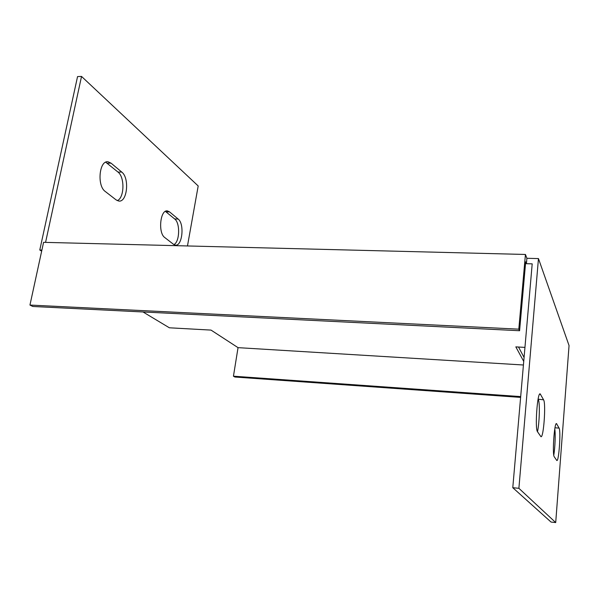 <?xml version="1.0" encoding="UTF-8"?>
<svg xmlns="http://www.w3.org/2000/svg" width="599" height="599" viewBox="0 0 599 599"><rect width="100%" height="100%" fill="white"/><g stroke="black" fill="none" stroke-linecap="round" stroke-linejoin="round"><path stroke-width="0.9" d="M45.569 242.385L81.531 76.432L77.556 76.582L39.781 250.008L41.66 251.138M143.011 311.974L169.382 327.795L211.028 330.094L238.043 347.652L523.429 365.001M117.277 200.613C124.405 197.984 124.936 177.162 117.996 172.07L105.716 162.217M173.905 244.587C179.752 241.906 180.336 223.045 174.698 218.979L165.399 211.372M523.736 361.437L515.829 346.881L524.956 347.39M29.95 305.056L32.78 306.478L519.588 330.73L525.69 261.823L526.416 263.695L532.197 263.859L512.781 487.698L518.891 488.312L538.464 258.588L526.895 258.289L525.435 254.463L43.577 242.333L29.95 305.056L518.801 329.165L525.435 254.463M41.9 250.068L39.781 250.008M238.043 347.652L233.445 376.194L234.875 377.018L520.613 397.392M512.781 487.698L551.05 522.058L555.707 522.568L569.05 345.556L538.464 258.588M524.08 357.468L518.509 347.031M81.531 76.432L198.194 185.967L187.472 245.957M164.792 237.563C157.829 232.989 160.24 209.268 167.48 210.93L169.547 211.889L178.128 219.032C184.724 223.816 182.306 246.578 175.327 245.111L173.508 244.31L164.792 237.563M121.739 172.063C129.781 177.985 127.22 202.732 118.699 201.032L116.161 199.924L105.282 191.5C96.746 185.81 99.262 159.888 108.142 161.812L111.055 163.16L121.739 172.063L117.996 172.07M555.707 522.568L518.891 488.312M559.084 428.113C561.038 430.778 558.897 461.777 556.83 460.526L554.247 456.782C552.121 454.611 554.375 421.966 556.516 423.628L559.084 428.113L554.981 427.783M543.592 399.825C546.108 403.397 543.622 438.236 540.942 436.686L537.513 431.752C534.75 428.787 537.385 391.806 540.186 393.91L543.592 399.825L538.097 399.166M553.776 455.15C555.101 447.64 555.64 433.339 554.764 429.026M537.498 431.722C539.534 422.497 540.028 401.929 538.254 399.443M233.445 376.194L520.688 396.598M519.588 330.73L518.801 329.165M526.416 263.695L526.895 258.289M539.602 394.239L540.575 394.307M556.134 423.845L556.778 423.897M107.251 163.183L111.055 163.16M174.698 218.979L178.128 219.032M166.073 211.844L169.547 211.889"/></g></svg>

